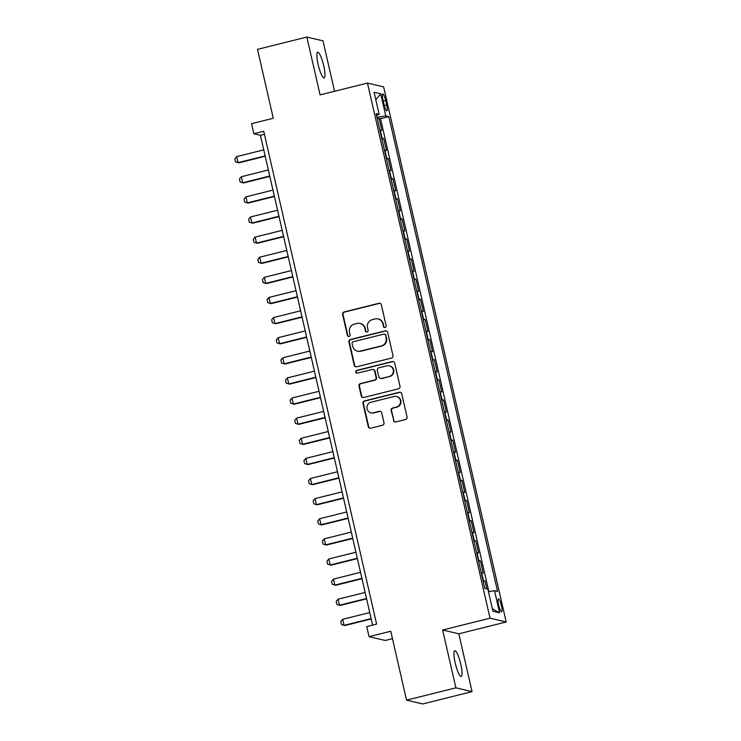 <?xml version="1.0" encoding="UTF-8"?>
<svg xmlns="http://www.w3.org/2000/svg" width="741" height="741" viewBox="0 0 741 741"><rect width="100%" height="100%" fill="white"/><g stroke="black" fill="none" stroke-linecap="round" stroke-linejoin="round"><path stroke-width="1.11" d="M385.107 327.485A1.426 1.389 -76.7 0 0 386.144 325.762L381.346 304.783A2.038 1.991 -76.7 0 0 378.957 303.291L344.074 311.989A2.038 1.991 -76.7 0 0 342.592 314.453L347.399 335.432A1.426 1.389 -76.7 0 0 349.067 336.47A1.426 1.389 -76.7 0 0 350.104 334.756L349.483 332.042A6.512 6.363 -76.7 0 1 354.235 324.169L357.143 323.447A6.512 6.363 -76.7 0 1 364.794 328.217L365.415 330.94A1.426 1.389 -76.7 0 0 367.091 331.977A1.426 1.389 -76.7 0 0 368.129 330.264L367.508 327.541A6.512 6.363 -76.7 0 1 372.26 319.677L375.168 318.954A6.512 6.363 -76.7 0 1 382.81 323.724L383.43 326.438A1.426 1.389 -76.7 0 0 385.107 327.485M460.782 664.242A13.273 2.566 76 0 0 454.77 650.709A13.273 2.566 76 0 0 455.187 662.926A13.273 2.566 76 0 0 461.198 676.468A13.273 2.566 76 0 0 460.782 664.242M323.715 65.764A13.273 2.566 76 0 0 317.704 52.231A13.273 2.566 76 0 0 318.121 64.448A13.273 2.566 76 0 0 324.123 77.981A13.273 2.566 76 0 0 323.715 65.764M501.407 605.638A6.632 1.287 76 0 0 498.406 598.876A6.632 1.287 76 0 0 498.61 604.98A6.632 1.287 76 0 0 501.62 611.751A6.632 1.287 76 0 0 501.407 605.638M393.397 420.453A2.038 1.991 -76.7 0 0 395.787 421.944L405.568 419.499A2.038 1.991 -76.7 0 0 407.05 417.044L401.715 393.74A2.038 1.991 -76.7 0 0 399.325 392.248L364.452 400.946A2.038 1.991 -76.7 0 0 362.96 403.41L368.296 426.705A2.038 1.991 -76.7 0 0 370.695 428.196L382.513 425.251A2.038 1.991 -76.7 0 0 383.995 422.796L381.708 412.82A2.038 1.991 -76.7 0 0 379.318 411.329L373.464 412.793A5.446 5.317 -76.7 0 1 366.925 407.55A5.446 5.317 -76.7 0 1 371.037 402.224L393.999 396.5A5.446 5.317 -76.7 0 1 400.529 401.742A5.446 5.317 -76.7 0 1 396.416 407.068L392.591 408.022A2.038 1.991 -76.7 0 0 391.109 410.477L393.832 420.555A2.038 1.991 -76.7 0 0 395.083 421.981M334.552 91.282L323.011 40.857L306.848 37.05L257.498 49.36L273.272 118.254L251.56 123.673L253.867 133.732L263.731 131.268L376.613 624.135L366.749 626.599L369.046 636.658L385.209 640.465L392.461 638.659M455.891 687.833L472.054 691.64L458.809 633.805L442.646 629.998L455.891 687.833L406.54 700.143L390.766 631.239L369.046 636.658M442.646 629.998L490.023 618.179L367.462 83.075L383.634 86.882L506.186 621.986L490.023 618.179M306.848 37.05L320.093 94.885L367.462 83.075M391.498 358.088A2.038 1.991 -76.7 0 0 392.989 355.634L387.654 332.329A2.038 1.991 -76.7 0 0 385.264 330.838L350.382 339.535A2.038 1.991 -76.7 0 0 348.9 341.999L354.235 365.294A2.038 1.991 -76.7 0 0 356.625 366.786L391.498 358.088M394.684 363.034L400.02 386.339A2.038 1.991 -76.7 0 1 398.538 388.793L363.655 397.491A2.038 1.991 -76.7 0 1 361.265 396L358.987 386.033A2.038 1.991 -76.7 0 1 360.469 383.569L374.613 380.04A2.038 1.991 -76.7 0 0 376.104 377.586L374.585 370.972A2.038 1.991 -76.7 0 0 372.195 369.481L357.468 373.149A1.426 1.389 -76.7 0 1 355.763 371.778A1.426 1.389 -76.7 0 1 356.838 370.389L392.295 361.543A2.038 1.991 -76.7 0 1 394.684 363.034M472.054 691.64L422.703 703.95L406.54 700.143M486.846 588.891L485.049 581.064L483.234 581.518M483.039 580.648A8.29 0.806 -12.9 0 1 483.456 580.694L481.613 572.645L483.215 573.015L480.446 560.946L478.63 561.4M478.436 560.529A8.29 0.806 -12.9 0 1 478.853 560.576L477.009 552.527L478.603 552.906L475.842 540.828L474.027 541.282M473.823 540.411A8.29 0.806 -12.9 0 1 474.24 540.458L472.406 532.409L473.999 532.788L471.23 520.719L469.414 521.164M469.22 520.302A8.29 0.806 -12.9 0 1 469.637 520.339L467.793 512.29L469.386 512.67L466.626 500.601L464.811 501.055M464.607 500.184A8.29 0.806 -12.9 0 1 465.033 500.221L463.19 492.172L464.783 492.552L462.014 480.483L460.198 480.937M460.004 480.066A8.29 0.806 -12.9 0 1 460.42 480.103L458.577 472.063L460.17 472.434L457.41 460.365L455.595 460.819M455.391 459.948A8.29 0.806 -12.9 0 1 455.817 459.985L453.974 451.945L455.567 452.316L452.797 440.247L450.982 440.7M450.787 439.83A8.29 0.806 -12.9 0 1 451.204 439.876L449.361 431.827L450.963 432.198L448.194 420.128L446.378 420.582M446.184 419.712A8.29 0.806 -12.9 0 1 446.601 419.758L444.757 411.709L446.351 412.079L443.59 400.01L441.775 400.464M441.571 399.594A8.29 0.806 -12.9 0 1 441.988 399.64L440.154 391.591L441.747 391.97L438.978 379.892L437.162 380.346M436.968 379.475A8.29 0.806 -12.9 0 1 437.385 379.522L435.541 371.473L437.134 371.852L434.374 359.783L432.559 360.228M432.355 359.366A8.29 0.806 -12.9 0 1 432.781 359.404L430.938 351.354L432.531 351.734L429.761 339.665L427.946 340.119M427.752 339.248A8.29 0.806 -12.9 0 1 428.168 339.285L426.325 331.236L427.918 331.616L425.158 319.547L423.343 320.001M423.139 319.13A8.29 0.806 -12.9 0 1 423.565 319.167L421.722 311.127L423.315 311.498L420.555 299.429L418.73 299.883M418.535 299.012A8.29 0.806 -12.9 0 1 418.952 299.049L417.109 291.009L418.711 291.38L415.942 279.311L414.126 279.765M413.932 278.894A8.29 0.806 -12.9 0 1 414.349 278.94L412.505 270.891L414.099 271.262L411.338 259.193L409.523 259.646M409.319 258.776A8.29 0.806 -12.9 0 1 409.745 258.822L407.902 250.773L409.495 251.143L406.726 239.074L404.91 239.528M404.716 238.658A8.29 0.806 -12.9 0 1 405.132 238.704L403.289 230.655L404.882 231.035L402.122 218.956L400.307 219.41M400.103 218.539A8.29 0.806 -12.9 0 1 400.529 218.586L398.686 210.537L400.279 210.916L397.509 198.847L395.694 199.292M395.499 198.431A8.29 0.806 -12.9 0 1 395.916 198.468L394.073 190.418L395.666 190.798L392.906 178.729L391.091 179.183M390.887 178.312A8.29 0.806 -12.9 0 1 391.313 178.349L389.47 170.3L391.063 170.68L388.303 158.611L386.487 159.065M386.283 158.194A8.29 0.806 -12.9 0 1 386.7 158.231L384.857 150.191L386.459 150.562L383.69 138.493L382.097 138.113A8.29 0.806 167.1 0 0 381.68 138.076M381.874 138.947L383.69 138.493M382.967 99.85L383.977 104.277A6.428 1.241 76 0 0 386.885 110.835A6.428 1.241 76 0 0 386.691 104.916L385.672 100.489A6.428 1.241 76 0 0 382.764 93.931A6.428 1.241 76 0 0 382.967 99.85M488.458 591.67L494.516 590.697L497.572 591.411L388.84 116.652L385.783 115.929L376.928 117.365M494.516 590.697L499.582 612.826L492.941 611.26L487.874 589.132L484.818 588.41L376.085 113.651L379.142 114.364L374.075 92.236L380.707 93.801L385.783 115.929M488.856 591.605L380.55 118.717L379.086 118.375L381.847 130.444L380.253 130.073A8.29 0.806 167.1 0 0 379.837 130.027M386.7 158.231L388.303 158.611M391.313 178.349L392.906 178.729M395.916 198.468L397.509 198.847M400.529 218.586L402.122 218.956M405.132 238.704L406.726 239.074M409.745 258.822L411.338 259.193M414.349 278.94L415.942 279.311M418.952 299.049L420.555 299.429M423.565 319.167L425.158 319.547M428.168 339.285L429.761 339.665M432.781 359.404L434.374 359.783M437.385 379.522L438.978 379.892M441.988 399.64L443.59 400.01M446.601 419.758L448.194 420.128M451.204 439.876L452.797 440.247M455.817 459.985L457.41 460.365M460.42 480.103L462.014 480.483M465.033 500.221L466.626 500.601M469.637 520.339L471.23 520.719M474.24 540.458L475.842 540.828M478.853 560.576L480.446 560.946M483.456 580.694L485.049 581.064M458.809 633.805L506.186 621.986M253.867 133.732L260.415 135.279L372.612 625.135M264.426 134.278L260.415 135.279M377.271 118.829L379.086 118.375M380.55 118.717L388.84 116.652M376.484 115.401L379.142 114.364M375.807 99.84L380.707 93.801M499.582 612.826L492.367 608.75M384.69 327.522A1.426 1.389 -76.7 0 1 383.875 326.54L383.254 323.826A6.512 6.363 -76.7 0 0 378.54 319.038L378.105 318.936M360.089 323.428L360.524 323.53A6.512 6.363 -76.7 0 1 365.23 328.328L365.85 331.042A1.426 1.389 -76.7 0 0 366.665 332.014M380.087 303.347A2.038 1.991 -76.7 0 0 379.392 303.393L344.509 312.091A2.038 1.991 -76.7 0 0 343.027 314.555L347.835 335.534A1.426 1.389 -76.7 0 0 348.65 336.516M386.394 330.894A2.038 1.991 -76.7 0 0 385.7 330.94L350.817 339.637A2.038 1.991 -76.7 0 0 349.335 342.101L354.67 365.396A2.038 1.991 -76.7 0 0 355.93 366.832M385.44 335.182A1.426 1.389 -76.7 0 0 383.764 334.135L353.151 341.768A1.426 1.389 -76.7 0 0 352.105 343.491L352.762 346.353A6.512 6.363 -76.7 0 0 360.413 351.123L381.337 345.908A6.512 6.363 -76.7 0 0 386.089 338.044L385.876 335.284A1.426 1.389 -76.7 0 0 384.848 334.237L384.403 334.126M357.468 351.151L357.912 351.253A6.512 6.363 -76.7 0 0 360.848 351.225L360.413 351.123M385.876 335.284L386.524 338.146A6.512 6.363 -76.7 0 1 381.772 346.01L360.848 351.225M373.112 369.472L373.547 369.574A2.038 1.991 -76.7 0 1 375.02 371.074L376.539 377.688A2.038 1.991 -76.7 0 1 375.048 380.142L360.904 383.671A2.038 1.991 -76.7 0 0 359.422 386.135L361.701 396.102A2.038 1.991 -76.7 0 0 362.96 397.537M393.425 361.599A2.038 1.991 -76.7 0 0 392.73 361.645L357.273 370.491A1.426 1.389 -76.7 0 0 357.051 373.186M389.294 376.382A5.446 5.317 -76.7 0 0 389.331 365.804A5.446 5.317 -76.7 0 0 386.876 365.822L378.781 367.832A2.038 1.991 -76.7 0 0 377.299 370.296L378.808 376.91A2.038 1.991 -76.7 0 0 381.198 378.401L389.729 376.484A5.446 5.317 -76.7 0 0 389.766 365.906L389.331 365.804M380.281 378.41L380.717 378.512A2.038 1.991 -76.7 0 0 381.643 378.503L381.198 378.401M389.729 376.484L381.643 378.503M396.463 396.481L396.898 396.583A5.446 5.317 -76.7 0 1 396.861 407.17L393.026 408.124A2.038 1.991 -76.7 0 0 391.544 410.579L393.832 420.555M371 412.811L371.436 412.913A5.446 5.317 -76.7 0 0 373.899 412.894L373.464 412.793M380.457 411.385A2.038 1.991 -76.7 0 0 379.762 411.431L373.899 412.894M400.464 392.304A2.038 1.991 -76.7 0 0 399.76 392.35L364.887 401.048A2.038 1.991 -76.7 0 0 363.405 403.512L368.74 426.807A2.038 1.991 -76.7 0 0 369.991 428.242M263.759 149.867L236.703 156.62L238.083 162.649L265.139 155.906M236.703 156.62L234.814 158.843L235.499 161.862L238.871 162.835L265.222 156.268M268.362 169.985L241.316 176.738L242.696 182.768L269.752 176.025M241.316 176.738L239.417 178.961L240.112 181.98L243.483 182.953L269.835 176.386M272.975 190.104L245.919 196.856L247.299 202.886L274.355 196.143M245.919 196.856L244.03 199.079L244.715 202.098L248.087 203.071L274.439 196.504M277.579 210.222L250.532 216.965L251.912 223.004L278.959 216.261M250.532 216.965L248.633 219.197L249.328 222.217L252.7 223.189L279.042 216.622M282.191 230.34L255.136 237.083L256.516 243.122L283.571 236.37M255.136 237.083L253.246 239.315L253.931 242.326L257.303 243.307L283.655 236.731M286.795 250.458L259.739 257.201L261.128 263.24L288.175 256.488M259.739 257.201L257.849 259.424L258.544 262.444L261.916 263.425L288.258 256.849M291.408 270.576L264.352 277.319L265.732 283.358L292.788 276.606M264.352 277.319L262.453 279.542L263.148 282.562L266.519 283.544L292.871 276.967M296.011 290.694L268.955 297.437L270.335 303.467L297.391 296.724M268.955 297.437L267.066 299.66L267.751 302.68L271.123 303.653L297.474 297.085M300.614 310.803L273.568 317.556L274.948 323.585L302.004 316.842M273.568 317.556L271.669 319.779L272.364 322.798L275.735 323.771L302.087 317.204M305.227 330.921L278.171 337.674L279.552 343.704L306.607 336.96M278.171 337.674L276.282 339.897L276.967 342.916L280.339 343.889L306.691 337.322M309.831 351.039L282.784 357.792L284.164 363.822L311.211 357.079M282.784 357.792L280.885 360.015L281.58 363.034L284.952 364.007L311.294 357.44M314.443 371.158L287.388 377.901L288.768 383.94L315.823 377.197M287.388 377.901L285.498 380.133L286.183 383.153L289.555 384.125L315.907 377.558M319.047 391.276L291.991 398.019L293.38 404.058L320.427 397.306M291.991 398.019L290.101 400.251L290.796 403.261L294.158 404.243L320.51 397.667M323.65 411.394L296.604 418.137L297.984 424.176L325.04 417.424M296.604 418.137L294.705 420.369L295.4 423.38L298.771 424.361L325.123 417.785M328.263 431.512L301.207 438.255L302.587 444.294L329.643 437.542M301.207 438.255L299.318 440.478L300.003 443.498L303.375 444.48L329.726 437.903M332.866 451.63L305.82 458.373L307.2 464.412L334.256 457.66M305.82 458.373L303.921 460.596L304.616 463.616L307.987 464.588L334.33 458.021M337.479 471.739L310.423 478.491L311.804 484.521L338.859 477.778M310.423 478.491L308.534 480.714L309.219 483.734L312.591 484.707L338.943 478.14M342.083 491.857L315.036 498.61L316.416 504.64L343.463 497.896M315.036 498.61L313.137 500.833L313.832 503.852L317.204 504.825L343.546 498.258M346.695 511.975L319.64 518.728L321.02 524.758L348.075 518.015M319.64 518.728L317.75 520.951L318.435 523.97L321.807 524.943L348.159 518.376M351.299 532.094L324.243 538.837L325.632 544.876L352.679 538.133M324.243 538.837L322.354 541.069L323.048 544.089L326.411 545.061L352.762 538.494M355.902 552.212L328.856 558.955L330.236 564.994L357.292 558.242M328.856 558.955L326.957 561.187L327.652 564.197L331.023 565.179L357.375 558.603M360.515 572.33L333.459 579.073L334.839 585.112L361.895 578.36M333.459 579.073L331.57 581.305L332.255 584.316L335.627 585.297L361.978 578.721M365.118 592.448L338.072 599.191L339.452 605.23L366.508 598.478M338.072 599.191L336.173 601.414L336.868 604.434L340.239 605.416L366.582 598.839M369.731 612.566L342.675 619.309L344.056 625.348L371.111 618.596M342.675 619.309L340.786 621.532L341.471 624.552L344.843 625.534L371.195 618.957M382.097 138.113L380.253 130.073M383.245 101.1L385.672 100.489M384.283 105.518L386.691 104.916"/></g></svg>
